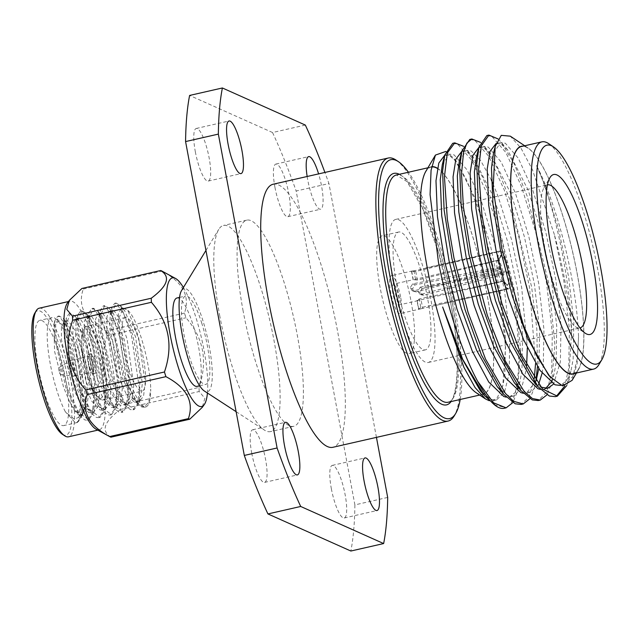 <?xml version="1.0" encoding="UTF-8"?>
<svg xmlns="http://www.w3.org/2000/svg" width="639" height="639" viewBox="0 0 639 639"><rect width="100%" height="100%" fill="white"/><g stroke="black" fill="none" stroke-linecap="round" stroke-linejoin="round"><path stroke-width="0.48" stroke-dasharray="3.19 2.4" d="M65.338 411.748A53.948 12.285 -102.8 0 1 57.031 390.98A53.948 12.285 -102.8 0 1 52.126 317.575A53.948 12.285 -102.8 0 1 55.258 318.39A53.948 12.285 -102.8 0 1 71.185 349.373A53.948 12.285 -102.8 0 1 78.557 420.686A53.948 12.285 -102.8 0 1 76.768 422.531C85.65 419.567 83.453 379.566 74.587 348.598L66.895 326.976L59.619 316.656L57.718 316.297L54.978 320.315L54.435 337.033L66.121 388.911L79.675 415.749L84.891 419.983L87.367 420.214L92.176 413.776L93.861 398.752L85.969 346.011L78.277 324.38L71.001 314.068L69.1 313.709L66.36 317.719L65.817 334.437L77.511 386.315L91.057 413.153L96.273 417.395L98.749 417.618L103.558 411.181L105.243 396.156L97.352 343.415L89.66 321.792L82.383 311.473L80.482 311.113L77.742 315.131L77.207 331.841L88.893 383.727L102.44 410.565L107.656 414.799L110.14 415.031L114.94 408.585L116.625 393.568L108.734 340.819L101.042 319.196L93.765 308.885L91.864 308.525L89.125 312.535L88.589 329.253L100.275 381.132L113.822 407.97L119.038 412.211L121.522 412.435L126.322 405.997L128.008 390.972L120.116 338.231L112.424 316.601L105.147 306.289L103.246 305.929L100.507 309.947L99.972 326.657L111.657 378.536L125.204 405.382L130.42 409.615L132.904 409.839L137.704 403.401L139.39 388.384L131.498 335.635L123.806 314.013L116.53 303.693L114.629 303.341L111.889 307.351L111.354 324.069L123.039 375.948L136.586 402.786L141.802 407.019L144.286 407.251L148.751 401.859L150.708 389.135C150.708 399.431 149.207 405.31 146.219 406.755C138.743 409.463 123.798 372.066 120.236 340.427L118.351 326.753L118.375 313.877L121.043 308.573L122.672 308.893L124.653 310.65L135.604 337.025L142.313 383.44L141.027 395.621L136.411 402.346L134.198 402.155L126.019 393.496L117.472 374.893L106.969 329.341L106.985 316.473L109.66 311.161L111.29 311.489L113.271 313.246L124.222 339.621L130.931 386.028L129.645 398.217L125.028 404.942L122.816 404.751L114.637 396.092L106.09 377.481L95.586 331.937L95.602 319.061L98.278 313.757L99.908 314.084L101.889 315.834L112.839 342.208L119.549 388.624L118.263 400.805L113.646 407.53L111.426 407.339L103.254 398.68L94.708 380.077L84.204 334.524L84.22 321.657L86.888 316.345L88.525 316.672L90.506 318.43L101.457 344.804L108.167 391.22L106.881 403.401L102.264 410.126L100.043 409.934L91.872 401.276L83.326 382.673L72.822 337.12L72.838 324.245L75.506 318.941L77.143 319.268L79.124 321.026L90.075 347.392L96.777 393.808L95.499 405.989L90.882 412.722L88.661 412.53L80.482 403.864L71.943 385.261L61.44 339.708L61.456 326.841L64.124 321.537L65.761 321.856L67.742 323.614L78.693 349.988L85.394 396.404L85.171 401.851L83.837 409.663L81.465 415.773L74.475 419.344L65.338 411.748L74.883 422.259L77.367 422.491L82.439 415.094L83.861 401.028L75.969 348.287L63.397 318.47L59.1 315.986L55.657 324.644L56.144 340.291L67.502 388.592L78.932 412.634L88.757 419.895L93.821 412.506L94.564 384.526L87.351 345.691L74.779 315.874L70.482 313.39L67.039 322.048L67.526 337.696L78.893 386.004L90.315 410.038L100.139 417.307L105.203 409.918L105.946 381.93L98.733 343.103L86.161 313.286L81.864 310.802L78.421 319.46L78.909 335.108L90.275 383.408L101.697 407.45L111.521 414.711L116.586 407.323L117.328 379.342L110.116 340.507L97.543 310.69L93.254 308.206L89.803 316.864L90.291 332.512L101.657 380.82L113.079 404.854L122.904 412.123L127.968 404.727L128.711 376.746L121.498 337.919L108.934 308.102L104.636 305.618L101.186 314.276L101.673 329.924L113.039 378.224L124.461 402.266L134.286 409.527L139.35 402.139L140.101 374.158L132.88 335.323L120.316 305.506L116.018 303.022L112.568 311.68L113.055 327.328L124.421 375.628C126.187 381.795 130.06 389.902 136.051 399.966C139.606 406.188 145.277 407.754 146.219 406.755L144.286 407.251M58.892 352.177A53.948 12.285 77.2 0 0 39.834 320.371A53.948 12.285 77.2 0 0 44.738 393.776A53.948 12.285 77.2 0 0 63.796 425.582A53.948 12.285 77.2 0 0 58.892 352.177M76.768 422.531L78.709 420.422L81.265 393.6L73.046 349.757L65.881 330.603L59.107 320.962L53.908 324.468L54.563 351.234L63.596 387.322L69.603 401.643A47.422 10.799 -102.8 0 0 80.841 415.007A47.422 10.799 -102.8 0 0 83.006 413.161L81.465 415.773M128.822 368.871A37.765 8.595 77.2 0 0 142.162 391.132A37.765 8.595 77.2 0 0 138.727 339.748A37.765 8.595 77.2 0 0 125.388 317.487A37.765 8.595 77.2 0 0 128.822 368.871M62.279 434.2A63.788 14.521 77.2 0 0 71.808 411.867A63.788 14.521 77.2 0 0 60.186 348.383A63.788 14.521 77.2 0 0 34.738 313.254M39.219 308.206A65.945 15.009 -102.8 0 1 62.518 347.081A65.945 15.009 -102.8 0 1 68.509 436.812M67.367 303.11A65.945 15.009 -102.8 0 1 69.955 301.209A65.945 15.009 -102.8 0 1 93.246 340.084A65.945 15.009 -102.8 0 1 99.245 429.807A65.945 15.009 -102.8 0 1 96.09 429.216M110.97 437.164C100.818 430.974 103.965 421.732 120.396 409.447A76.416 17.397 77.2 0 0 120.244 405.382C102.631 385.245 98.286 362.017 107.2 335.699A76.416 17.397 77.2 0 0 106.465 333.35A76.416 17.397 77.2 0 0 105.723 331.034C84.971 320.107 77.487 306.121 83.254 289.06A76.416 17.397 77.2 0 0 81.92 288.469M89.412 368.024A10.144 2.308 77.2 0 0 92.998 373.999A10.144 2.308 77.2 0 0 92.08 360.196A10.144 2.308 77.2 0 0 88.494 354.222A10.144 2.308 77.2 0 0 89.412 368.024M94.125 359.733A10.144 2.308 -102.8 0 1 95.051 373.535A10.144 2.308 -102.8 0 1 91.465 367.553A10.144 2.308 -102.8 0 1 90.546 353.75A10.144 2.308 -102.8 0 1 94.125 359.733M183.401 287.526A65.945 15.009 -102.8 0 1 195.694 316.752A65.945 15.009 -102.8 0 1 207.427 393.025M120.396 409.447L199.152 391.515L204.871 398.273L202.251 407.378M199.152 391.515A76.416 17.397 77.2 0 0 199.001 387.442L120.244 405.382M83.254 289.06L162.01 271.128C182.77 282.047 190.254 296.033 184.479 313.094A76.416 17.397 -102.8 0 1 185.222 315.41A76.416 17.397 -102.8 0 1 185.957 317.759C203.585 337.887 207.931 361.115 199.001 387.442M71.256 371.387A7.987 1.821 77.2 0 0 73.932 376.099A7.987 1.821 77.2 0 0 74.076 376.091A7.987 1.821 77.2 0 0 73.357 365.228A7.987 1.821 77.2 0 0 70.53 360.524A7.987 1.821 77.2 0 0 70.402 360.58A7.987 1.821 77.2 0 0 71.256 371.387M89.7 367.185A7.987 1.821 77.2 0 0 92.519 371.898A7.987 1.821 77.2 0 0 91.792 361.035A7.987 1.821 77.2 0 0 88.973 356.322A7.987 1.821 77.2 0 0 89.7 367.185M59.531 372.521A3.666 0.839 77.2 0 0 60.761 374.694A3.666 0.839 77.2 0 0 60.497 369.693A3.666 0.839 77.2 0 0 59.139 367.561A3.666 0.839 77.2 0 0 59.531 372.521M176.979 297.99A45.321 10.32 -102.8 0 1 192.994 324.708A45.321 10.32 -102.8 0 1 197.108 386.363M201.628 322.735A45.321 10.32 -102.8 0 1 205.742 384.398A45.321 10.32 -102.8 0 1 189.735 357.688A45.321 10.32 -102.8 0 1 185.622 296.025A45.321 10.32 -102.8 0 1 201.628 322.735M251.702 452.995A26.974 6.142 77.2 0 0 264.61 482.389A26.974 6.142 77.2 0 0 265.528 459.177A26.974 6.142 77.2 0 0 252.629 429.783A26.974 6.142 77.2 0 0 251.702 452.995M331.329 488.603A26.974 6.142 77.2 0 0 344.229 517.997A26.974 6.142 77.2 0 0 345.148 494.786A26.974 6.142 77.2 0 0 332.248 465.392A26.974 6.142 77.2 0 0 331.329 488.603M307.151 176.492A26.974 6.142 77.2 0 0 307.718 179.823A26.974 6.142 77.2 0 0 320.626 209.217A26.974 6.142 77.2 0 0 321.545 186.005A26.974 6.142 77.2 0 0 318.597 173.888M274.938 187.291A26.974 6.142 77.2 0 0 287.838 216.677A26.974 6.142 77.2 0 0 288.764 193.465A26.974 6.142 77.2 0 0 275.856 164.079A26.974 6.142 77.2 0 0 274.938 187.291M195.318 151.683A26.974 6.142 77.2 0 0 208.218 181.077A26.974 6.142 77.2 0 0 209.137 157.865A26.974 6.142 77.2 0 0 196.237 128.471A26.974 6.142 77.2 0 0 195.318 151.683M181.548 290.569A52.941 12.053 -102.8 0 1 209.249 346.274A52.941 12.053 -102.8 0 1 204.44 391.076M219.864 316.425A105.723 24.066 -102.8 0 1 218.738 229.401A105.723 24.066 -102.8 0 1 223.474 225.455A105.723 24.066 -102.8 0 1 274.035 340.651A105.723 24.066 -102.8 0 1 270.425 431.621A105.723 24.066 -102.8 0 1 264.442 430.111A105.723 24.066 -102.8 0 1 219.864 316.425M243.147 311.121A105.723 24.066 -102.8 0 1 246.758 220.151A105.723 24.066 -102.8 0 1 297.319 335.347A105.723 24.066 -102.8 0 1 293.708 426.317A105.723 24.066 -102.8 0 1 243.147 311.121M460.192 399.487A132.72 30.209 77.2 0 0 454.217 304.284A132.72 30.209 77.2 0 0 408.433 172.242M396.044 160.077A134.877 30.704 -102.8 0 1 452.724 304.995A134.877 30.704 -102.8 0 1 454.289 415.813M416.971 300.466L421.061 299.787L422.683 308.429L507.909 288.836A19.426 4.425 77.2 0 0 508.532 288.884A19.426 4.425 77.2 0 0 509.315 272.797L423.841 295.194L421.956 295.018L420.127 292.087L422.531 288.205L509.075 271.543A19.426 4.425 77.2 0 0 500.864 251.199L415.749 271.423L411.716 271.375L500.537 251.047A19.426 4.425 77.2 0 0 499.906 251.007A19.426 4.425 77.2 0 0 499.131 267.094L412.746 283.836L410.182 287.638L412.123 290.625L414.056 290.817L499.363 268.348A19.426 4.425 77.2 0 0 507.582 288.692L506.791 284.507L501.879 281.224L419.216 298.964L417.195 300.673L417.946 300.657L398.025 305.194A10.791 2.46 -102.8 0 1 392.865 293.437A10.791 2.46 -102.8 0 1 393.233 284.155A10.791 2.46 -102.8 0 1 398.393 295.913A10.791 2.46 -102.8 0 1 398.025 305.194M400.605 296.903A19.426 4.425 77.2 0 0 391.316 275.736A19.426 4.425 77.2 0 0 390.653 292.446A19.426 4.425 77.2 0 0 399.942 313.613A19.426 4.425 77.2 0 0 400.605 296.903M421.061 299.787L502.278 281.4A10.791 2.46 77.2 0 0 502.518 281.4A10.791 2.46 77.2 0 0 503.021 272.877L421.556 294.172L419.695 294.012L417.914 291.096L420.246 287.191L422.531 288.205M412.746 283.836L415.031 284.858L412.474 288.972L414.384 291.632L416.34 291.839L497.509 270.409A10.791 2.46 77.2 0 0 501.879 281.224M411.109 301.6A60.425 13.754 -102.8 0 1 409.048 353.591A60.425 13.754 -102.8 0 1 380.149 287.75A60.425 13.754 -102.8 0 1 382.21 235.759A60.425 13.754 -102.8 0 1 411.109 301.6M396.539 284.02A60.425 13.754 77.2 0 0 425.438 349.86A60.425 13.754 77.2 0 0 427.499 297.862A60.425 13.754 77.2 0 0 398.6 232.029A60.425 13.754 77.2 0 0 396.539 284.02M548.629 143.623A116.538 26.526 -102.8 0 1 597.601 268.827A116.538 26.526 -102.8 0 1 598.943 364.581M547.415 184.855A73.373 16.702 77.2 0 0 547.351 184.871A73.373 16.702 77.2 0 0 543.989 187.722A73.373 16.702 77.2 0 0 544.843 248.004A73.373 16.702 77.2 0 0 575.675 326.841A73.373 16.702 77.2 0 0 579.932 327.951A73.373 16.702 77.2 0 0 580.004 327.935M393.217 282.534A73.373 16.702 77.2 0 0 428.314 362.481A73.373 16.702 77.2 0 0 430.822 299.348A73.373 16.702 77.2 0 0 395.725 219.401A73.373 16.702 77.2 0 0 393.217 282.534M431.581 166.979A116.538 26.526 77.2 0 0 431.221 167.051A116.538 26.526 77.2 0 0 427.235 267.326A116.538 26.526 77.2 0 0 482.972 394.303A116.538 26.526 77.2 0 0 486.958 294.028A116.538 26.526 77.2 0 0 437.395 168.448M573.127 373.767A116.538 26.526 77.2 0 0 577.105 273.5A116.538 26.526 77.2 0 0 521.376 146.523M452.692 143.344L457.724 144.182L471.742 160.293L487.19 193.897L501.559 239.921L512.486 291.384C522.518 350.891 520.29 401.787 505.896 407.666A134.877 30.704 77.2 0 1 504.219 408.281M463.443 146.267L466.981 149.933L482.621 177.171L493.915 206.533L514.555 290.913L520.649 349.908L517.47 391.292L512.845 402.618M469.769 139.462L474.793 140.292L488.819 156.403L504.267 190.007L518.628 236.031L529.563 287.494L535.562 363.511M480.52 142.377L484.05 146.043L497.525 168.544L510.657 201.676L531.632 287.023L536.824 328.989L537.455 366.586M486.846 135.572L491.87 136.403L505.888 152.513L521.344 186.125L535.706 232.141L546.633 283.612L552.304 332.719L551.681 372.042L546.776 391.987L538.206 400.533M498.101 138.951L501.128 142.162L514.195 163.824L527.279 196.429L548.709 283.133L554.844 344.054L551.617 383.512L546.992 394.838M534.284 378.464L529.332 396.627L521.136 404.423M535.921 380.836L534.547 387.402L529.923 398.728M572.105 380.341L577.177 363.439L578.543 336.841C577.968 318.845 575.595 298.653 571.426 276.272C563.678 234.489 550.027 191.157 536.488 165.477C548.174 190.598 560.211 235.024 566.617 278.564C569.397 297.191 571.066 314.843 571.617 331.505A134.877 30.704 -102.8 0 0 564.636 279.507A134.877 30.704 -102.8 0 0 554.388 234.617L563.71 279.722L569.381 328.829L568.758 368.152L564.74 386.012M556.305 396.348L555.283 396.643M571.617 331.505L568.694 379.622L566.841 385.469M574.852 373.376A116.793 26.59 77.2 0 0 578.527 369.486A116.793 26.59 77.2 0 0 577.177 273.524A116.793 26.59 77.2 0 0 528.094 148.04A116.793 26.59 77.2 0 0 523.101 146.123M554.388 234.617L532.423 169.662L520.897 148.016L510.313 136.163M425.822 171.332A116.793 26.59 -102.8 0 1 431.629 166.707M437.435 168.249A116.793 26.59 -102.8 0 1 487.022 294.06A116.793 26.59 -102.8 0 1 476.255 392.777M445.87 151.435L453.275 157.841L466.015 178.712L479.034 210.75L499.698 292.989L505.545 347.201L502.773 385.932L497.278 397.73L492.749 400.845L489.242 400.733M273.069 184.256A134.877 30.704 -102.8 0 1 337.576 331.218A134.877 30.704 -102.8 0 1 332.967 447.276M387.681 497.43L354.893 504.89L296.161 191.021L328.941 183.561A269.754 61.408 77.2 0 0 324.916 172.45M376.443 437.38L328.941 183.561M305.33 125.068L272.541 132.529L189.607 95.443M272.541 132.529A269.754 61.408 -102.8 0 1 296.161 191.021M354.893 504.89A269.754 61.408 -102.8 0 1 350.859 551.026M494.219 404.775L505.896 407.666M420.246 287.191L502.741 271.343A10.791 2.46 77.2 0 0 498.372 260.536L417.371 280.066L413.281 279.746L497.973 260.353L501.319 255.233A15.104 3.443 -102.8 0 0 500.177 255.8A15.104 3.443 -102.8 0 0 500.241 267.589L497.222 268.883L415.031 284.858M497.973 260.353A10.791 2.46 77.2 0 0 497.725 260.353A10.791 2.46 77.2 0 0 497.238 260.776A10.791 2.46 77.2 0 0 497.222 268.883M497.509 270.409L500.473 268.843L499.363 268.348M506.791 284.507A15.104 3.443 -102.8 0 1 506.703 284.443A15.104 3.443 -102.8 0 1 500.473 268.843M509.315 272.797L508.205 272.302L503.021 272.877M508.205 272.302A15.104 3.443 -102.8 0 1 507.126 284.651L507.909 288.836M502.278 281.4L507.126 284.651M411.716 271.375L413.281 279.746L393.233 284.155M502.741 271.343L507.973 271.048A15.104 3.443 -102.8 0 0 501.647 255.384L498.372 260.536M500.864 251.199L501.647 255.384M509.075 271.543L507.973 271.048M415.749 271.423L417.371 280.066M415.526 279.235L413.904 270.593M500.537 251.047L501.319 255.233M500.241 267.589L499.131 267.094M412.474 288.972L410.262 287.981M416.34 291.839L414.056 290.817M507.582 288.692L420.837 307.607L419.216 298.964M417.195 300.673L418.761 309.044L422.683 308.429M420.837 307.607L418.537 308.869L416.963 300.474M423.841 295.194L421.556 294.172M420.214 292.43L418.002 291.448M578.543 336.841L577.44 357.984L572.824 376.499L564.82 384.438L559.285 383.855L548.494 374.989M493.508 153.072L500.728 142.449L505.353 143.232L518.277 158.192L532.535 189.376L545.778 232.069L555.834 279.818L561.01 325.387L560.363 361.874L553.542 384.143M540.81 387.098L531.416 378.879M476.43 156.962L483.651 146.339L488.284 147.122L501.208 162.082L515.457 193.266L528.701 235.959L538.757 283.708L543.941 329.277L543.286 365.756L542.088 373.288M538.597 384.43L530.666 392.21L525.138 391.635L514.347 382.769M459.361 160.852L466.574 150.229L471.207 151.012L480.656 160.525L491.311 179.958M492.949 183.649L498.38 197.155L511.623 239.849L521.688 287.598L527.319 347.92M526.64 365.564L526.216 369.646L521.6 388.161L513.596 396.1L508.061 395.525L497.27 386.659M442.284 164.734L449.505 154.111L454.129 154.894L467.053 169.854L481.311 201.037L494.554 243.739L504.61 291.488L509.786 337.049L509.139 373.535L504.522 392.05L496.519 399.99L490.992 399.415L480.193 390.549M536.488 165.477L545.339 186.46L558.582 229.153L568.638 276.903L573.822 322.471L573.167 358.95L571.194 369.869L566.737 380.676L560.547 385.405L564.82 384.438M496.072 143.519L501.088 144.206L507.614 149.869L528.261 190.35L541.505 233.043L551.569 280.793L556.745 326.361L556.09 362.84L554.125 373.759L550.922 382.473M545.538 388.512L543.469 389.295L540.418 389.399M478.875 147.449L484.011 148.088L490.536 153.759L511.192 194.232L524.435 236.933L534.492 284.682L539.667 330.243L538.773 368.615M536.057 381.044L526.4 393.185L523.341 393.289M461.797 151.339L466.933 151.978L473.459 157.649L494.115 198.122L507.358 240.823L517.414 288.572L522.598 334.133L521.943 370.62L519.97 381.531L515.513 392.338L509.323 397.075L506.264 397.178M444.728 155.229L449.864 155.868L456.39 161.539L477.037 202.012L490.281 244.713L500.345 292.454L505.521 338.023L504.874 374.51L502.901 385.421L497.278 397.73M85.171 401.851A47.422 10.799 -102.8 0 1 83.006 413.161M120.236 340.427L119.118 317.711L123.239 308.07L127.808 310.386L138.447 336.378L145.157 382.793L143.575 396.02L139.254 401.699L137.042 401.508L132.257 397.642L120.316 374.246L109.812 328.694L110.212 313.869L112.504 310.514L114.141 310.842L120.42 319.931L127.065 338.966L133.775 385.381L132.193 398.608L127.872 404.295L125.659 404.104L120.875 400.23L108.934 376.834L98.43 331.29L98.829 316.465L101.122 313.11L102.759 313.429L109.037 322.527L115.683 341.561L122.392 387.977L120.811 401.204L116.49 406.883L114.277 406.692L109.485 402.826L97.551 379.43L87.048 333.877L87.447 319.053L89.74 315.698L91.369 316.025L97.655 325.115L104.301 344.157L111.01 390.565L109.429 403.8L105.108 409.479L102.895 409.287L98.102 405.414L86.169 382.018L75.666 336.473L76.065 321.649L78.357 318.294L79.987 318.613L86.273 327.711L92.919 346.745L99.628 393.161L98.047 406.388L93.725 412.067L91.505 411.875L86.72 408.009L74.787 384.614L64.283 339.061L64.683 324.237L66.975 320.882L68.605 321.209L74.883 330.299L81.536 349.341L88.246 395.757L86.664 408.984L82.343 414.663L80.123 414.471L75.338 410.597L69.603 401.643M127.808 310.386C137.457 317.823 150.484 363.487 150.708 389.135M184.479 313.094L105.723 331.034M107.2 335.699L185.957 317.759M99.796 348.614A37.765 8.595 77.2 0 0 86.457 326.353A37.765 8.595 77.2 0 0 89.891 377.737A37.765 8.595 77.2 0 0 103.23 399.998A37.765 8.595 77.2 0 0 99.796 348.614M97.463 349.916C94.684 340.02 86.233 321.976 82.639 331.705C79.316 342.304 84.963 368.583 88.126 377.369C90.906 387.266 99.357 405.31 102.951 395.581C106.274 384.982 100.627 358.703 97.463 349.916M448.139 402.235A116.538 26.526 77.2 0 0 452.124 301.959A116.538 26.526 77.2 0 0 396.388 174.982L407.115 181.676L422.93 209.137L438.474 252.309L450.551 302.606C462.117 358.128 456.893 404.335 448.139 402.235M399.335 174.311A118.694 27.022 -102.8 0 1 450.631 302.678A118.694 27.022 -102.8 0 1 451.094 401.564M125.388 317.487L86.457 326.353C84.787 327.719 83.006 325.586 81.616 336.402C81.185 348.175 83.358 361.898 88.118 377.561C90.307 384.438 92.639 389.926 95.099 394.031L98.007 397.905L100.091 399.511L103.23 399.998L142.162 391.132M116.018 303.022L114.629 303.333M104.636 305.618L103.246 305.929M93.254 308.206L91.864 308.525M81.864 310.802L80.482 311.113M70.482 313.39L69.1 313.709M59.1 315.986L57.718 316.297M52.126 317.575L39.834 320.371M134.286 409.527L132.904 409.839M122.904 412.123L121.514 412.435M111.521 414.711L110.132 415.031M100.139 417.307L98.749 417.618M88.757 419.895L87.367 420.214M77.367 422.491L63.796 425.582M59.107 320.962L55.258 318.39M97.791 430.143L99.245 429.807M92.998 373.999L95.051 373.535M74.076 376.091L92.519 371.898M60.761 374.694L73.932 376.099M199.672 385.78L205.742 384.398M264.61 482.389L297.391 474.921M344.229 517.997L377.01 510.529M287.838 216.677L320.626 209.217M208.218 181.077L240.999 173.608M205.942 250.44L218.738 229.401M246.758 220.151L223.474 225.455M499.906 251.007L423.481 268.412M412.642 270.88L391.316 275.736M502.518 281.4L472.533 288.229M425.438 349.86L409.048 353.591M575.675 326.841L585.284 333.254M428.314 362.481L579.932 327.951M427.906 167.801L431.221 167.051M528.094 148.04L524.683 145.764M578.527 369.486L576.442 373.016M479.665 395.054L482.972 394.303M395.725 219.401L547.351 184.871M543.989 187.722L549.875 177.77M398.6 232.029L382.21 235.759M497.238 260.776L500.177 255.8M502.685 281.767L506.703 284.443M497.725 260.353L467.74 267.19M413.074 279.666L411.5 271.271M414.384 291.632L412.123 290.625M421.956 295.018L419.695 294.012M508.532 288.884L432.108 306.289M421.269 308.757L399.942 313.613M496.455 143.424L500.728 142.449M543.469 389.295L547.743 388.32M479.386 147.305L483.651 146.339M526.4 393.185L530.666 392.21M462.309 151.195L466.574 150.229M509.323 397.075L513.596 396.1M445.231 155.085L449.505 154.111M496.519 399.99L492.749 400.845M568.694 379.622L571.194 369.869M507.614 149.869L501.128 142.162M554.125 373.759L551.617 383.512M490.536 153.759L484.05 146.043M537.048 377.649L534.547 387.402M473.459 157.649L466.981 149.933M519.97 381.531L517.47 391.292M456.39 161.539L453.275 157.841M502.901 385.421L502.773 385.932M293.708 426.317L270.425 431.621M236.118 411.684L264.442 430.111M196.237 128.471L229.018 121.003M275.856 164.079L308.645 156.611M332.248 465.392L365.029 457.923M252.629 429.783L285.409 422.323M82.439 415.094L83.837 409.663M63.405 318.462L67.742 323.614M93.821 412.506L95.499 405.989M74.787 315.874L79.124 321.026M105.203 409.911L106.881 403.401M86.169 313.278L90.506 318.43M116.586 407.323L118.263 400.805M97.551 310.69L101.889 315.834M127.968 404.727L129.645 398.217M108.934 308.094L113.271 313.246M139.35 402.131L141.027 395.621M120.316 305.498L124.653 310.65M121.043 308.573L123.239 308.07M136.411 402.346L139.254 401.699M109.66 311.161L112.504 310.514M125.028 404.942L127.872 404.295M98.278 313.757L101.122 313.11M113.646 407.53L116.49 406.883M86.888 316.345L89.74 315.698M102.264 410.126L105.108 409.479M75.506 318.941L78.357 318.294M90.882 412.722L93.725 412.067M64.124 321.537L66.975 320.882M82.343 414.663L80.841 415.007M132.257 397.642L136.586 402.786M110.212 313.869L111.889 307.351M120.875 400.23L125.204 405.382M98.829 316.465L100.507 309.947M109.485 402.826L113.822 407.97M87.447 319.053L89.125 312.535M98.102 405.414L102.44 410.565M76.065 321.649L77.742 315.131M86.72 408.009L91.057 413.153M64.683 324.237L66.36 317.719M75.338 410.597L79.675 415.749M54.978 320.315L53.908 324.468M68.509 301.536L69.955 301.209M88.494 354.222L90.546 353.75M70.53 360.524L88.973 356.322M59.139 367.561L70.402 360.58M179.543 297.407L185.622 296.025"/><path stroke-width="0.96" d="M36.207 310.77L34.738 313.254A63.788 14.521 77.2 0 0 43.452 397.57A63.788 14.521 77.2 0 0 62.279 434.2L64.683 435.806A65.945 15.009 -102.8 0 1 45.217 397.937A65.945 15.009 -102.8 0 1 36.207 310.77A65.945 15.009 -102.8 0 1 39.219 308.206L68.509 301.536M97.791 430.143L68.509 436.812A65.945 15.009 -102.8 0 1 64.683 435.806M109.756 436.629L96.09 429.216A65.945 15.009 -102.8 0 1 75.953 390.94A65.945 15.009 -102.8 0 1 67.367 303.11L69.387 300.314L81.92 288.469L160.677 270.529C170.821 276.767 167.674 286 151.251 298.237A76.416 17.397 77.2 0 0 151.403 302.303L72.646 320.243C63.7 346.426 68.046 369.654 85.682 389.926A76.416 17.397 77.2 0 0 86.425 392.274A76.416 17.397 77.2 0 0 87.168 394.59C81.361 411.564 88.845 425.558 109.636 436.565A76.416 17.397 77.2 0 0 109.756 436.629A76.416 17.397 77.2 0 0 110.97 437.164L189.727 419.224A76.416 17.397 77.2 0 1 188.393 418.625C194.216 401.651 186.732 387.665 165.924 376.651L87.168 394.59M207.427 393.025A65.945 15.009 -102.8 0 1 204.28 404.575A65.945 15.009 -102.8 0 1 178.393 367.609A65.945 15.009 -102.8 0 1 166.404 302.942A65.945 15.009 -102.8 0 1 175.557 278.468A65.945 15.009 -102.8 0 1 183.401 287.526M85.682 389.926L164.447 371.994A76.416 17.397 77.2 0 0 165.181 374.342A76.416 17.397 77.2 0 0 165.924 376.651M204.28 404.575L202.251 407.378L189.727 419.224M199.672 385.78L197.108 386.363A45.321 10.32 -102.8 0 1 181.101 359.653A45.321 10.32 -102.8 0 1 176.979 297.99L179.543 297.407M284.491 445.535A26.974 6.142 77.2 0 0 297.391 474.921A26.974 6.142 77.2 0 0 298.309 451.709A26.974 6.142 77.2 0 0 285.409 422.323A26.974 6.142 77.2 0 0 284.491 445.535M364.11 481.135A26.974 6.142 77.2 0 0 377.01 510.529A26.974 6.142 77.2 0 0 377.937 487.317A26.974 6.142 77.2 0 0 365.029 457.923A26.974 6.142 77.2 0 0 364.11 481.135M228.099 144.214A26.974 6.142 77.2 0 0 240.999 173.608A26.974 6.142 77.2 0 0 241.925 150.397A26.974 6.142 77.2 0 0 229.018 121.003A26.974 6.142 77.2 0 0 228.099 144.214M236.118 411.684L204.44 391.076A52.941 12.053 -102.8 0 1 182.115 334.149A52.941 12.053 -102.8 0 1 181.548 290.569L205.942 250.44M408.433 172.242A132.72 30.209 77.2 0 0 398.448 161.683A132.72 30.209 77.2 0 0 386.212 273.867A132.72 30.209 77.2 0 0 455.759 413.329A132.72 30.209 77.2 0 0 460.192 399.487M455.759 413.329L454.289 415.813A134.877 30.704 -102.8 0 1 448.115 421.053A134.877 30.704 -102.8 0 1 383.608 274.091A134.877 30.704 -102.8 0 1 388.216 158.033A134.877 30.704 -102.8 0 1 396.044 160.077L398.448 161.683M600.588 267.406A112.216 25.544 77.2 0 0 553.43 146.834A112.216 25.544 77.2 0 0 543.086 241.686A112.216 25.544 77.2 0 0 601.89 359.605A112.216 25.544 77.2 0 0 600.588 267.406M601.89 359.605L598.943 364.581A116.538 26.526 -102.8 0 1 593.615 369.102A116.538 26.526 -102.8 0 1 537.878 242.125A116.538 26.526 -102.8 0 1 541.864 141.85A116.538 26.526 -102.8 0 1 548.629 143.623L553.43 146.834M592.848 263.939A82.008 18.667 -102.8 0 1 585.284 333.254A82.008 18.667 -102.8 0 1 550.826 245.152A82.008 18.667 -102.8 0 1 549.875 177.77A82.008 18.667 -102.8 0 1 592.848 263.939M580.004 327.935A73.373 16.702 77.2 0 0 582.441 264.818A73.373 16.702 77.2 0 0 547.415 184.855M437.395 168.448A116.538 26.526 77.2 0 0 431.581 166.979M541.864 141.85L521.376 146.523A116.538 26.526 77.2 0 0 517.39 246.79A116.538 26.526 77.2 0 0 573.127 373.767L593.615 369.102M529.923 398.728L523.213 403.952L521.136 404.423L515.21 403.792L503.756 394.367L481.471 355.052L464.968 309.516L451.909 258.531L444.105 209.904L442.587 171.076L444.792 154.981L452.692 143.344L454.768 142.872L463.443 146.267M523.213 403.952L513.612 401.308L505.489 393.496L485.544 359.118L468.075 312.375L453.978 258.06L447.324 219.129L444.44 176.771L447.276 153.001L454.784 142.872M546.992 394.838L540.282 400.062L538.206 400.533L532.279 399.902L520.825 390.477L498.54 351.162L482.046 305.626L468.978 254.649L461.174 206.022L459.665 167.186L461.861 151.092L469.769 139.462L471.846 138.982L480.52 142.377M540.282 400.062L532.487 398.544L524.268 391.579L505.249 360.891L487.357 315.378L471.055 254.178L463.403 206.948L461.502 173.944L463.555 152.21L466.853 143.144L471.846 138.982M566.841 385.469L557.352 396.172L555.283 396.651L549.356 396.02L537.902 386.587L515.617 347.273L499.123 301.736L486.055 250.76L478.252 202.132L476.734 163.296L478.938 147.202L486.846 135.572L488.923 135.093L498.101 138.951M557.352 396.172L542.527 388.975L520.809 353.782L501.863 303.429L488.124 250.288L481.846 214.129L478.579 169.894L481.223 145.948L488.923 135.101M512.845 402.618L506.128 407.842L493.564 402.818L477.668 381.331A134.877 30.704 77.2 0 0 496.391 406.228A134.877 30.704 77.2 0 0 504.219 408.281L506.128 407.842M535.562 363.511L534.284 378.464M537.455 366.586L535.921 380.836M564.74 386.012L556.305 396.348M523.101 146.123A116.793 26.59 77.2 0 0 517.326 246.766A116.793 26.59 77.2 0 0 574.852 373.376M524.683 145.764L510.313 136.163L501.248 135.348L495.185 146.531L493.188 187.922L501.647 248.084L523.477 325.267L536.8 355.955L550.067 376.858L562.584 385.948L572.105 380.341L576.442 373.016M489.242 400.733L485.488 398.944L476.255 392.777A116.793 26.59 -102.8 0 1 427.171 267.294A116.793 26.59 -102.8 0 1 425.822 171.332L435.431 155.085L445.87 151.435M431.629 166.707A116.793 26.59 -102.8 0 1 437.435 168.249M477.668 381.331C462.476 353.567 447.172 306.664 438.41 261.934L430.079 194.568L431.077 170.214L435.431 155.085M448.115 421.053L332.967 447.276A134.877 30.704 -102.8 0 1 268.46 300.314A134.877 30.704 -102.8 0 1 273.069 184.256L388.216 158.033M185.574 141.57A269.754 61.408 -102.8 0 1 189.607 95.443L222.388 87.974A269.754 61.408 77.2 0 0 218.354 134.11L185.574 141.57L244.306 455.439L277.094 447.979A269.754 61.408 77.2 0 0 300.705 506.471L267.925 513.932L350.859 551.026L383.648 543.557A269.754 61.408 77.2 0 0 387.681 497.43L376.443 437.38M300.705 506.471L383.648 543.557M218.354 134.11L277.094 447.979M324.916 172.45A269.754 61.408 77.2 0 0 305.33 125.068L222.388 87.974M318.597 173.888A26.974 6.142 77.2 0 0 308.645 156.611A26.974 6.142 77.2 0 0 307.151 176.492M267.925 513.932A269.754 61.408 -102.8 0 1 244.306 455.439M485.488 398.944L475.096 387.601L463.906 367.329L442.643 306.992L462.74 359.422L484.402 395.557L496.391 406.228M550.067 376.858L548.494 374.989L527.846 338.686L512.462 296.472L500.273 249.21L492.957 204.137L491.471 168.137L493.508 153.072L495.185 146.531M553.542 384.143L547.743 388.32L540.81 387.098M537.902 386.587L531.416 378.879L510.769 342.576L495.393 300.362L483.196 253.1L475.887 208.018L474.402 172.027L476.43 156.962L478.938 147.202M542.088 373.288L538.597 384.43M520.825 390.477L514.347 382.769L493.691 346.466L478.315 304.252L466.119 256.99L458.81 211.908L457.324 175.909L459.361 160.852L461.861 151.092M491.311 179.958L492.949 183.649M527.319 347.92L526.64 365.564M503.756 394.367L497.27 386.659L476.622 350.356L461.238 308.142L449.049 260.88L441.733 215.798L440.255 179.799L442.284 164.734L444.792 154.981M484.402 395.557L480.193 390.549L459.545 354.238L442.643 306.992M560.547 385.405L555.019 384.83L539.963 370.356L523.573 339.66L508.197 297.447L496 250.184L488.691 205.103L487.206 169.103L490.049 151.307L496.072 143.519M550.922 382.473L545.538 388.512M540.418 389.399L537.942 388.72L522.886 374.246L506.503 343.55L491.119 301.336L478.93 254.074L471.614 208.993L470.128 172.993L472.94 155.309L478.875 147.449M538.773 368.615L536.057 381.044M523.341 393.289L520.873 392.61L505.808 378.136L489.426 347.432L474.05 305.226L461.853 257.964L454.537 212.883L453.059 176.883L455.863 159.191L461.797 151.339M506.264 397.178L503.796 396.499L488.739 382.018L472.349 351.322L456.973 309.116L444.776 261.854L437.467 216.773L435.982 180.773L438.793 163.081L444.728 155.229M69.387 300.314L66.768 309.412L72.495 316.177A76.416 17.397 77.2 0 0 72.646 320.243M72.495 316.177L151.251 298.237M164.447 371.994C173.401 345.811 169.055 322.583 151.403 302.303M109.636 436.565L188.393 418.625M162.01 271.128A76.416 17.397 77.2 0 0 161.891 271.056A76.416 17.397 77.2 0 0 160.677 270.529M427.906 167.801L396.388 174.982A116.538 26.526 77.2 0 0 392.41 275.257A116.538 26.526 77.2 0 0 448.139 402.235L479.665 395.054M451.094 401.564A118.694 27.022 -102.8 0 1 389.806 275.481A118.694 27.022 -102.8 0 1 399.335 174.311M175.557 278.468L161.891 271.056"/></g></svg>
